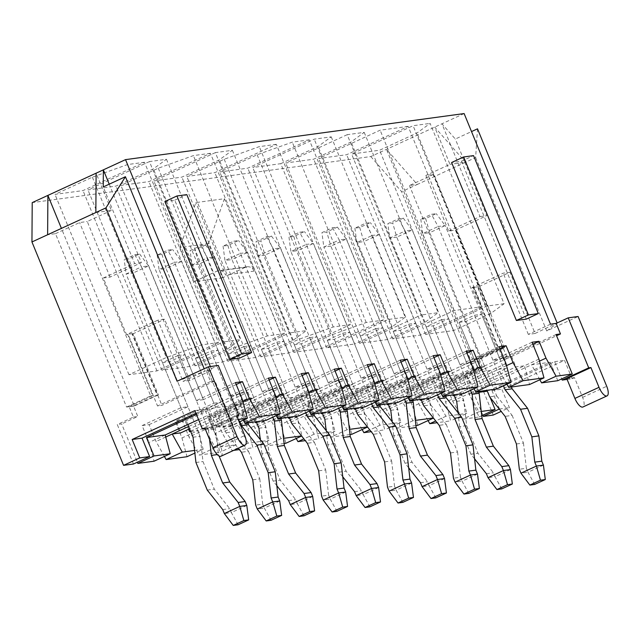 <?xml version="1.0" encoding="UTF-8"?>
<svg xmlns="http://www.w3.org/2000/svg" width="639" height="639" viewBox="0 0 639 639"><rect width="100%" height="100%" fill="white"/><g stroke="black" fill="none" stroke-linecap="round" stroke-linejoin="round"><path stroke-width="0.48" stroke-dasharray="3.19 2.4" d="M454.233 395.341L515.913 366.922L524.483 365.764L445.639 402.083L450.671 420.853L437.1 422.699M454.361 395.653L461.789 394.638L466.821 413.409L450.671 420.853M421.277 399.822L482.956 371.411L491.527 370.245L412.682 406.564L417.714 425.334M421.405 400.134L428.833 399.119L433.865 417.89L433.45 418.09M388.32 404.303L450 375.892L458.57 374.726L379.726 411.045L384.758 429.815L371.187 431.668M388.448 404.615L395.876 403.608L400.909 422.379L384.758 429.815M355.364 408.792L417.043 380.373L425.614 379.215L346.769 415.534L351.801 434.304M355.492 409.104L362.92 408.089L367.952 426.86L367.537 427.052M322.407 413.273L384.087 384.862L392.658 383.696L313.813 420.015L318.837 438.785L305.274 440.63M322.527 413.585L329.964 412.57L334.996 431.341L318.837 438.785M289.443 417.754L351.13 389.343L359.701 388.177L280.856 424.496L285.881 443.266M289.571 418.066L297.007 417.059L302.039 435.83L301.616 436.022M256.487 422.243L318.174 393.824L326.745 392.658L247.892 428.985L252.924 447.755L239.361 449.6M256.614 422.555L264.051 421.54L269.083 440.311L252.924 447.755M218.203 416.66L280.896 387.777L272.11 388.975L209.416 417.858L218.203 416.66L222.524 427.187L285.218 398.313L293.78 397.146L214.936 433.466L219.968 452.236L199.096 455.08L189.008 436.996L182.099 420.142L175.07 421.101L181.979 437.947L187.011 456.717M222.524 427.187L231.094 426.021L236.126 444.792L219.968 452.236M504.083 303.725L487.054 306.041L425.566 334.365L453.578 330.555L490.952 313.342L504.083 303.725L430.119 123.399L416.995 133.008L379.622 150.229L351.61 154.039L413.098 125.715L430.119 123.399M459.09 322.336L466.119 321.377L481.55 314.268L474.513 315.227L459.09 322.336L477.549 367.353L438.729 385.229L445.639 402.083M477.549 367.353L484.578 366.395L445.758 384.279L438.729 385.229M532.039 342.248L492.981 360.244L500.01 359.286L481.55 314.268M532.83 344.165L500.01 359.286M224.433 198.705L208.458 243.619L222.492 277.845L245.4 267.294A7.157 6.598 82.3 0 1 247.133 266.782A7.157 6.598 82.3 0 1 254.122 271.096L224.433 198.705L195.869 202.587L179.894 247.509L193.929 281.727L216.837 271.176A7.157 6.598 82.3 0 1 218.57 270.672A7.157 6.598 82.3 0 1 225.567 274.986L195.869 202.587M428.058 420.574L419.711 405.605L412.802 388.76L405.773 389.718L412.682 406.564M415.933 425.574L396.843 428.178L386.755 410.094L379.846 393.241L372.817 394.199L379.726 411.045M362.145 429.536L353.798 414.575L346.889 397.73L339.86 398.68L346.769 415.534M350.02 434.544L330.922 437.14L320.842 419.056L313.933 402.211L306.904 403.169L313.813 420.015M296.224 438.506L287.885 423.545L280.976 406.692L273.939 407.65L280.856 424.496M284.107 443.514L265.009 446.11L254.929 428.026L248.02 411.181L240.983 412.131L247.892 428.985M233.698 450.367L232.053 450.591L221.973 432.507L215.055 415.662L208.026 416.62L214.936 433.466M164.399 456.438L156.052 441.477L149.143 424.631L142.114 425.582L149.023 442.436L154.055 461.206M133.455 464.01L117.264 424.52L121.658 423.921L137.361 462.213M464.13 113.566L370.812 156.555L32.214 202.619M370.812 156.555L401.619 191.668L493.236 415.062M482.86 415.206L467.157 376.914L462.764 377.513L478.954 417.003L462.756 419.208L452.668 401.124L445.758 384.279M526.272 319.133L461.494 161.18L451.605 162.522M164.878 201.533L174.767 200.183L239.545 358.136M210.383 366.53L211.908 370.237L189.719 380.453L164.622 319.244L157.873 320.163L182.978 381.371L205.159 371.155L204.176 368.751M238.147 419.472L231.166 420.422L214.968 380.94L210.574 381.531L206.253 371.003L211.908 370.237M506.903 384.247L498.556 369.286L507.126 368.12L447.188 395.733M445.655 396.436L435.87 398.169L445.95 416.253L466.821 413.409M506.535 365.612L419.711 405.605M539.859 379.766L531.512 364.805L550.243 362.257L487.557 391.132L490.177 397.53M539.492 361.123L468.826 393.68L478.771 392.33M445.95 416.253L435.726 420.957M452.668 401.124L468.826 393.68L478.907 411.764L481.255 411.444M478.907 411.764L462.756 419.208M478.954 417.003L481.742 415.717M448.905 385.277L511.599 356.394L502.805 357.592L440.119 386.467L448.905 385.277L452.875 394.958M440.119 386.467L444.432 397.003M502.805 357.592L507.126 368.12M511.599 356.394L515.913 366.922M538.949 359.094L524.483 365.764L529.515 384.534M557.807 380.684L550.243 362.257M347.177 134.685L285.697 163.009L313.709 159.191L351.083 141.978L364.206 132.369L347.177 134.685L421.141 315.011L359.653 343.335L387.665 339.525L425.039 322.304L438.162 312.695L421.141 315.011M215.351 152.617L153.863 180.941L181.883 177.131L219.257 159.91L232.38 150.301L215.351 152.617L289.307 332.943L227.827 361.267L255.84 357.457L293.213 340.244L306.337 330.627L289.307 332.943M280.753 163.68L318.126 146.459L331.25 136.85L314.22 139.166L252.74 167.49L280.753 163.68L354.709 344.006L392.082 326.793L405.206 317.176L388.185 319.492L326.697 347.816L354.709 344.006M210.407 153.288L193.377 155.604L158.28 168.209L120.907 185.422L148.919 181.612L210.407 153.288L284.363 333.622L267.342 335.938L232.245 348.535L194.871 365.756L222.883 361.946L284.363 333.622M144.494 162.258L127.465 164.574L92.367 177.171L54.994 194.392L83.006 190.582L144.494 162.258L218.45 342.584L201.421 344.9L166.324 357.505L128.95 374.718L156.97 370.908L218.45 342.584M149.438 161.587L87.95 189.911L115.963 186.093L153.336 168.88L166.467 159.271L149.438 161.587L223.394 341.913L161.907 370.237L189.927 366.427L227.3 349.206L240.424 339.597L223.394 341.913M276.32 144.318L259.29 146.635L224.193 159.239L186.82 176.46L214.84 172.642L276.32 144.318L350.284 324.652L333.254 326.968L298.157 339.573L260.784 356.786L288.796 352.976L350.284 324.652M408.153 126.386L380.133 130.196L318.653 158.52L346.665 154.71L408.153 126.386L482.11 306.72L454.097 310.53L392.61 338.854L420.622 335.044L482.11 306.72M309.276 139.837L292.255 142.154L257.158 154.758L219.784 171.971L247.796 168.161L309.276 139.837L383.24 320.171L366.211 322.487L331.114 335.084L293.74 352.305L321.752 348.495L383.24 320.171M393.169 331.298L400.206 330.347L415.638 323.238L408.601 324.189L393.169 331.298L411.636 376.315L372.817 394.199M411.636 376.315L418.665 375.357L379.846 393.241M466.127 351.21L427.068 369.206L434.097 368.248L415.638 323.238M466.917 353.135L434.097 368.248M440.99 393.217L432.643 378.256L441.214 377.09L381.275 404.695M379.742 405.406L369.949 407.131L380.037 425.215L400.909 422.379M440.622 374.574L353.798 414.575M473.946 388.736L465.599 373.767L474.17 372.601L414.232 400.214M412.698 400.925L402.913 402.65L412.994 420.734L415.342 420.414M473.579 370.093L386.755 410.094M380.037 425.215L369.813 429.927M433.354 417.962L433.865 417.89M412.994 420.734L396.843 428.178M382.993 394.239L445.679 365.364L436.892 366.554L374.206 395.437L382.993 394.239L386.962 403.928M374.206 395.437L378.52 405.965M415.949 389.758L478.643 360.875L469.849 362.073L407.163 390.956L415.949 389.758L419.919 399.439M407.163 390.956L411.476 401.484M436.892 366.554L441.214 377.09M445.679 365.364L450 375.892M473.036 368.064L458.57 374.726L463.602 393.496M469.849 362.073L474.17 372.601M478.643 360.875L482.956 371.411M505.992 363.575L491.527 370.245L496.559 389.015M327.256 340.267L334.285 339.309L349.717 332.2L342.688 333.159L327.256 340.267L345.723 385.285L306.904 403.169M345.723 385.285L352.752 384.327L313.933 402.211M400.214 360.18L361.155 378.176L368.184 377.218L349.717 332.2M400.996 362.097L368.184 377.218M375.077 402.187L366.73 387.218L375.301 386.052L315.362 413.665M313.829 414.376L304.036 416.101L314.124 434.185L334.996 431.341M374.71 383.544L287.885 423.545M408.033 397.698L399.687 382.737L408.257 381.571L348.319 409.184M346.785 409.887L336.993 411.62L347.081 429.704L349.421 429.384M407.666 379.063L320.842 419.056M314.124 434.185L303.9 438.897M367.433 426.932L367.952 426.86M347.081 429.704L330.922 437.14M317.08 403.209L379.766 374.326L370.979 375.524L308.286 404.407L317.08 403.209L321.05 412.89M308.286 404.407L312.607 414.935M350.036 398.728L412.722 369.845L403.936 371.043L341.242 399.918L350.036 398.728L354.006 408.409M341.242 399.918L345.563 410.454M370.979 375.524L375.301 386.052M379.766 374.326L384.087 384.862M407.123 377.026L392.658 383.696L397.69 402.466M403.936 371.043L408.257 381.571M412.722 369.845L417.043 380.373M440.079 372.545L425.614 379.215L430.646 397.985M261.343 349.237L268.372 348.279L283.804 341.17L276.775 342.129L261.343 349.237L279.802 394.255L240.983 412.131M279.802 394.255L286.839 393.297L248.02 411.181M334.301 369.15L295.234 387.146L302.271 386.188L283.804 341.17M335.084 371.067L302.271 386.188M309.156 411.149L300.817 396.188L309.38 395.022L249.45 422.635M247.916 423.337L238.123 425.071L248.212 443.154L269.083 440.311M308.797 392.514L221.973 432.507M342.113 406.668L333.774 391.707L342.344 390.541L282.406 418.146M280.872 418.857L271.08 420.582L281.168 438.666L283.508 438.346M341.753 388.025L254.929 428.026M248.212 443.154L232.053 450.591M301.52 435.902L302.039 435.83M281.168 438.666L265.009 446.11M251.159 412.179L313.853 383.296L305.067 384.494L242.373 413.369L251.159 412.179L255.137 421.86M242.373 413.369L246.694 423.905M284.123 407.69L346.809 378.815L338.023 380.005L275.329 408.888L284.123 407.69L288.093 417.379M275.329 408.888L279.65 419.416M305.067 384.494L309.38 395.022M313.853 383.296L318.174 393.824M341.21 385.996L326.745 392.658L331.769 411.436M338.023 380.005L342.344 390.541M346.809 378.815L351.13 389.343M374.166 381.515L359.701 388.177L364.725 406.947M441.557 319.708L426.125 326.817L433.162 325.858L448.594 318.749L441.557 319.708L460.024 364.725L467.053 363.767L448.594 318.749M405.773 389.718L444.592 371.834L451.621 370.876L412.802 388.76M499.083 346.729L460.024 364.725M499.874 348.646L467.053 363.767M375.644 328.678L360.212 335.787L367.241 334.828L382.673 327.719L375.644 328.678L394.111 373.695L401.14 372.737L382.673 327.719M339.86 398.68L378.679 380.804L385.708 379.846L346.889 397.73M433.17 355.699L394.111 373.695M433.953 357.616L401.14 372.737M309.731 337.64L294.299 344.748L301.328 343.798L316.76 336.689L309.731 337.64L328.19 382.657L335.227 381.699L316.76 336.689M273.939 407.65L312.767 389.766L319.796 388.808L280.976 406.692M367.257 364.661L328.19 382.657M368.04 366.586L335.227 381.699M243.818 346.61L228.387 353.718L235.416 352.76L250.847 345.651L243.818 346.61L262.278 391.627L269.315 390.669L250.847 345.651M208.026 416.62L246.846 398.736L253.883 397.777L215.055 415.662M301.344 373.631L262.278 391.627M302.127 375.548L269.315 390.669M276.2 415.638L267.861 400.669L276.423 399.503L213.738 428.386L205.167 429.552L215.255 447.635L236.126 444.792M275.84 396.995L189.008 436.996M215.255 447.635L199.096 455.08M209.416 417.858L213.738 428.386M272.11 388.975L276.423 399.503M280.896 387.777L285.218 398.313M308.254 390.477L293.78 397.146L298.812 415.917M195.43 358.199L202.459 357.249L217.891 350.14L210.862 351.091L195.43 358.199L213.889 403.217L175.07 421.101M213.889 403.217L220.918 402.258L182.099 420.142M268.38 378.112L229.321 396.108L236.35 395.15L217.891 350.14M269.171 380.037L236.35 395.15M190.702 431.517L198.138 430.51L181.979 437.947M190.574 431.205L252.261 402.794L260.824 401.627L198.138 430.51L203.17 449.281L194.871 453.099M194.568 450.447L203.17 449.281M185.246 421.141L247.94 392.266L239.154 393.456L176.46 422.339L185.246 421.141L188.585 429.272M176.46 422.339L180.781 432.867M275.297 394.966L260.824 401.627L265.856 420.398M243.243 420.119L234.896 405.158L243.467 403.992L189.591 428.809M239.154 393.456L243.467 403.992M247.94 392.266L252.261 402.794M471.87 287.622L473.124 287.454L498.228 348.654L496.974 348.83L471.87 287.622L503.212 273.18L509.962 272.262L478.619 286.703L455.407 230.104L448.658 231.022L425.87 175.453L433.554 174.407L409.447 185.518L417.291 184.447L401.619 191.668M556.074 334.532L503.029 358.966L507.422 358.367L556.569 335.731M496.974 348.83L472.86 359.933L480.552 358.886L504.666 347.784L502.621 348.063L478.994 358.942L483.308 369.478L467.157 376.914M483.308 369.478L478.915 370.077L462.764 377.513M478.994 358.942L474.601 359.541L498.228 348.654M502.621 348.063L477.517 286.855L478.619 286.703M477.517 286.855L473.124 287.454M210.574 381.531L157.529 405.973L161.923 405.374L214.968 380.94M133.271 333.686L132.017 333.854L157.122 395.062L158.376 394.894L133.271 333.686L164.622 319.244M504.666 347.784L433.554 174.407M550.499 324.173L528.317 334.389L535.067 333.47L509.962 272.262M528.317 334.389L503.212 273.18M448.658 231.022L480.001 216.581L441.94 123.782L455.319 139.038L471.51 131.578M480.001 216.581L486.75 215.662L455.319 139.038M189.719 380.453L182.978 381.371M177.906 355.58L162.474 362.688L169.503 361.73L184.935 354.621L177.906 355.58L196.365 400.597L203.394 399.639L184.935 354.621M142.114 425.582L180.933 407.706L187.962 406.747L149.143 424.631M235.424 382.601L196.365 400.597M236.214 384.518L203.394 399.639M231.166 420.422L216.693 427.092L232.9 424.887L239.178 421.988M216.693 427.092L209.137 408.664L227.867 406.108L232.9 424.887M198.553 419.615L242.333 399.447M209.137 408.664L196.461 414.503M242.884 401.476L188.633 426.469M566.809 378.671L574.493 377.633L582.592 397.37A10.016 3.738 -114.7 0 1 582.936 406.995M567.112 379.414L572.081 378.743L574.493 377.633M477.509 128.822L475.64 157.569L465.511 162.234L434.712 127.121L449.976 164.351L425.87 175.453M475.64 157.569L546.744 330.946L578.095 316.505M572.081 378.743L564.525 360.308L501.839 389.191L509.395 407.618L501.176 411.404M472.86 359.933L386.483 149.334L417.291 184.447L465.511 162.234L449.976 164.351M132.017 333.854L132.505 333.638L161.923 405.374M157.122 395.062L133.495 405.949L137.808 416.476L121.658 423.921M474.601 359.541L478.915 370.077M473.611 287.231L503.029 358.966M499.315 409.056L509.395 407.618M220.958 456.238A10.016 3.738 65.3 0 0 220.615 446.621L212.515 426.876L236.63 415.765M212.515 426.876L204.823 427.922M205.127 428.665L212.3 427.683L236.877 416.364M195.965 413.305L204.744 409.256L212.3 427.683M133.495 405.949L129.094 406.548L133.415 417.075L117.264 424.52M129.094 406.548L152.729 395.661L127.624 334.453L128.104 334.229L157.529 405.973M206.253 371.003L218.314 365.452M499.506 408.96L491.95 390.533L554.636 361.658L561.705 378.887M478.004 286.631L507.422 358.367M133.415 417.075L137.808 416.476M109.221 184.176L141.403 262.645L110.06 277.086L103.31 278.005L126.53 334.604L157.873 320.163M103.31 278.005L134.661 263.564L103.23 186.939M177.075 381.235L205.159 371.155M535.067 333.47L557.128 322.951M455.407 230.104L486.75 215.662M546.744 330.946L557.248 323.254M208.458 243.619L179.894 247.509M222.492 277.845L193.929 281.727M480.552 358.886L409.447 185.518M158.376 394.894L134.262 405.997L61.416 228.387M134.262 405.997L126.578 407.043L55.465 233.674L47.621 234.737M95.85 212.523L111.386 210.415L96.114 173.185M110.06 277.086L87.271 221.517L111.386 210.415M55.465 233.674L79.579 222.564L87.271 221.517M141.403 262.645L134.661 263.564M126.578 407.043L150.684 395.94L79.579 222.564M126.53 334.604L127.624 334.453M150.684 395.94L152.729 395.661M174.767 200.183L186.82 194.631M461.494 161.18L473.547 155.62M554.636 361.658L564.525 360.308M491.95 390.533L501.839 389.191M194.855 410.605L204.744 409.256M92.367 177.171L166.324 357.505M128.95 374.718L54.994 194.392M156.97 370.908L83.006 190.582M201.421 344.9L127.465 164.574M187.962 406.747L169.503 361.73M165.725 437.02L156.052 441.477M165.181 434.991L149.023 442.436M180.933 407.706L162.474 362.688M132.505 333.638L128.104 334.229M161.907 370.237L87.95 189.911M189.927 366.427L115.963 186.093M227.3 349.206L153.336 168.88M166.467 159.271L240.424 339.597M229.321 396.108L210.862 351.091M220.918 402.258L202.459 357.249M158.28 168.209L232.245 348.535M194.871 365.756L120.907 185.422M222.883 361.946L148.919 181.612M267.342 335.938L193.377 155.604M253.883 397.777L235.416 352.76M246.846 398.736L228.387 353.718M224.193 159.239L298.157 339.573M260.784 356.786L186.82 176.46M288.796 352.976L214.84 172.642M333.254 326.968L259.29 146.635M319.796 388.808L301.328 343.798M312.767 389.766L294.299 344.748M388.185 319.492L314.22 139.166M326.697 347.816L252.74 167.49M392.082 326.793L318.126 146.459M331.25 136.85L405.206 317.176M385.708 379.846L367.241 334.828M378.679 380.804L360.212 335.787M454.097 310.53L380.133 130.196M392.61 338.854L318.653 158.52M420.622 335.044L346.665 154.71M451.621 370.876L433.162 325.858M444.592 371.834L426.125 326.817M227.827 361.267L153.863 180.941M255.84 357.457L181.883 177.131M293.213 340.244L219.257 159.91M232.38 150.301L306.337 330.627M295.234 387.146L276.775 342.129M286.839 393.297L268.372 348.279M293.74 352.305L219.784 171.971M321.752 348.495L247.796 168.161M366.211 322.487L292.255 142.154M257.158 154.758L331.114 335.084M361.155 378.176L342.688 333.159M352.752 384.327L334.285 339.309M359.653 343.335L285.697 163.009M387.665 339.525L313.709 159.191M425.039 322.304L351.083 141.978M364.206 132.369L438.162 312.695M427.068 369.206L408.601 324.189M418.665 375.357L400.206 330.347M425.566 334.365L351.61 154.039M453.578 330.555L379.622 150.229M490.952 313.342L416.995 133.008M487.054 306.041L413.098 125.715M492.981 360.244L474.513 315.227M484.578 366.395L466.119 321.377M246.798 505.465L231.366 512.574L229.752 508.636L214.305 489.139L202.986 461.542L200.071 436.261L133.12 273.013L148.552 265.904L215.503 429.152L218.418 454.433L219.065 456.006M187.842 424.552L126.083 273.971L133.12 273.013L129.03 258.891L124.198 259.546L134.805 254.657L139.637 254.002L129.03 258.891M193.042 437.22L200.071 436.261M139.637 254.002L148.552 265.904L141.515 266.862L208.474 430.111L215.503 429.152M134.805 254.657L141.515 266.862L126.083 273.971L124.198 259.546M208.474 430.111L209.544 439.424M217.244 454.593L218.418 454.433M238.075 524.779L231.366 512.574L224.337 513.532M222.723 509.595L229.752 508.636M207.268 490.089L214.305 489.139M195.949 462.492L202.986 461.542M239.817 421.7L174.471 262.373L159.047 269.482L225.998 432.739L238.291 448.251M247.716 422.866L181.508 261.423L174.471 262.373L167.761 250.176L172.594 249.514L161.987 254.402L157.154 255.065L167.761 250.176M157.154 255.065L159.047 269.482L166.076 268.532L233.027 431.78L225.998 432.739M161.987 254.402L166.076 268.532L181.508 261.423L172.594 249.514M233.027 431.78L248.483 451.278L241.446 452.236M248.483 451.278L259.801 478.875L252.764 479.833M259.801 478.875L262.709 504.155L255.68 505.106M262.709 504.155L264.322 508.093L257.293 509.043M279.754 500.984L264.322 508.093L271.04 520.29M312.711 496.495L297.279 503.604L295.665 499.666L280.217 480.169L268.899 452.572L265.984 427.299L199.033 264.043L214.464 256.934L280.681 418.385M256.271 421.708L192.004 265.001L199.033 264.043L194.943 249.921L190.11 250.576L200.718 245.688L205.558 245.033L194.943 249.921M258.955 428.25L265.984 427.299M205.558 245.033L214.464 256.934L207.435 257.892L272.773 417.211M200.718 245.688L207.435 257.892L192.004 265.001L190.11 250.576M303.996 515.809L297.279 503.604L290.25 504.562M288.636 500.625L295.665 499.666M276.839 485.736L273.188 481.127L280.217 480.169M273.188 481.127L261.87 453.53L268.899 452.572M261.87 453.53L260.257 439.56M305.73 412.73L240.392 253.411L224.96 260.52L289.227 417.219M313.637 413.904L247.421 252.453L240.392 253.411L233.674 241.207L238.515 240.552L227.899 245.44L223.067 246.095L233.674 241.207M223.067 246.095L224.96 260.52L231.989 259.562L298.94 422.81L291.911 423.769M227.899 245.44L231.989 259.562L247.421 252.453L238.515 240.552M298.94 422.81L314.396 442.316L307.359 443.266M314.396 442.316L325.714 469.913L318.677 470.863M325.714 469.913L328.622 495.185L321.593 496.144M328.622 495.185L330.243 499.123L323.206 500.081M345.675 492.014L330.243 499.123L336.953 511.328M378.631 487.533L363.2 494.642L361.578 490.704L346.13 471.199L334.812 443.602L331.897 418.329L264.945 255.081L280.377 247.972L346.594 409.415M322.184 412.738L257.916 256.031L264.945 255.081L260.856 240.951L256.023 241.614L266.639 236.726L271.471 236.063L260.856 240.951M324.868 419.288L331.897 418.329M271.471 236.063L280.377 247.972L273.348 248.922L338.686 408.249M266.639 236.726L273.348 248.922L257.916 256.031L256.023 241.614M369.909 506.839L363.2 494.642L356.163 495.592M354.549 491.655L361.578 490.704M342.752 476.766L339.101 472.157L346.13 471.199M339.101 472.157L327.783 444.56L334.812 443.602M327.783 444.56L326.17 430.59M371.642 403.76L306.305 244.441L290.873 251.55L355.14 408.257M379.55 404.934L313.334 243.483L306.305 244.441L299.595 232.237L304.428 231.582L293.82 236.47L288.98 237.125L299.595 232.237M288.98 237.125L290.873 251.55L297.902 250.592L364.853 413.848L357.824 414.799M293.82 236.47L297.902 250.592L313.334 243.483L304.428 231.582M364.853 413.848L380.309 433.346L373.28 434.304M380.309 433.346L391.627 460.943L384.598 461.901M391.627 460.943L394.543 486.215L387.506 487.174M394.543 486.215L396.156 490.153L389.127 491.111M411.588 483.044L396.156 490.153L402.866 502.358M444.544 478.563L429.112 485.672L427.499 481.734L412.043 462.237L400.725 434.64L397.817 409.359L330.858 246.111L346.29 239.002L412.506 400.453M388.097 403.768L323.829 247.069L330.858 246.111L326.777 231.989L321.936 232.644L332.552 227.756L337.384 227.101L326.777 231.989M390.78 410.318L397.817 409.359M337.384 227.101L346.29 239.002L339.261 239.96L404.607 399.279M332.552 227.756L339.261 239.96L323.829 247.069L321.936 232.644M435.822 497.877L429.112 485.672L422.083 486.63M420.462 482.693L427.499 481.734M408.664 467.804L405.014 463.187L412.043 462.237M405.014 463.187L393.696 435.59L400.725 434.64M393.696 435.59L392.09 421.628M437.563 394.798L372.217 235.471L356.786 242.58L421.053 399.287M445.463 395.964L379.246 234.521L372.217 235.471L365.508 223.275L370.34 222.612L359.733 227.5L354.901 228.163L365.508 223.275M354.901 228.163L356.786 242.58L363.815 241.63L430.774 404.878L423.737 405.837M359.733 227.5L363.815 241.63L379.246 234.521L370.34 222.612M430.774 404.878L446.222 424.376L439.193 425.334M446.222 424.376L457.54 451.973L450.511 452.931M457.54 451.973L460.455 477.253L453.426 478.204M460.455 477.253L462.069 481.191L455.04 482.141M477.501 474.082L462.069 481.191L468.778 493.388M510.457 469.593L495.025 476.702L493.412 472.764L477.956 453.267L466.638 425.67L463.73 400.397L396.771 237.141L412.203 230.032L478.419 391.483M454.009 394.806L389.742 238.099L396.771 237.141L392.689 223.019L387.857 223.674L398.464 218.786L403.297 218.131L392.689 223.019M456.701 401.348L463.73 400.397M403.297 218.131L412.203 230.032L405.174 230.991L470.52 390.309M398.464 218.786L405.174 230.991L389.742 238.099L387.857 223.674M501.735 488.907L495.025 476.702L487.996 477.66M486.383 473.723L493.412 472.764M474.585 458.834L470.927 454.225L477.956 453.267M470.927 454.225L459.609 426.628L466.638 425.67M459.609 426.628L458.003 412.658M503.476 385.828L438.13 226.51L422.699 233.618L486.966 390.317M511.376 387.002L445.159 225.551L438.13 226.51L431.421 214.305L436.253 213.65L425.646 218.538L420.813 219.193L431.421 214.305M420.813 219.193L422.699 233.618L429.727 232.66L496.687 395.908L489.658 396.867M425.646 218.538L429.727 232.66L445.159 225.551L436.253 213.65M496.687 395.908L512.135 415.414L505.106 416.364M512.135 415.414L523.453 443.011L516.424 443.961M523.453 443.011L526.368 468.283L519.339 469.242M526.368 468.283L527.982 472.221L520.953 473.179M543.414 465.112L527.982 472.221L534.691 484.426M254.122 271.096L225.567 274.986M582.592 397.37L606.707 386.268M245.4 267.294L216.837 271.176M220.615 446.621L244.729 435.51M247.133 266.782L218.57 270.672"/><path stroke-width="0.96" d="M452.875 394.958L453.227 395.805L454.233 395.341M453.227 395.805L454.361 395.653M419.919 399.439L420.27 400.286L421.277 399.822M420.27 400.286L421.405 400.134M386.962 403.928L387.314 404.775L388.32 404.303M387.314 404.775L388.448 404.615M354.006 408.409L354.349 409.256L355.364 408.792M354.349 409.256L355.492 409.104M321.05 412.89L321.393 413.737L322.407 413.273M321.393 413.737L322.527 413.585M288.093 417.379L288.437 418.226L289.443 417.754M288.437 418.226L289.571 418.066M255.137 421.86L255.48 422.706L256.487 422.243M255.48 422.706L256.614 422.555M238.147 419.472L247.365 418.218L242.333 399.447L235.424 382.601L242.461 381.643L249.37 398.488L259.45 416.572L280.321 413.737L275.297 394.966L268.38 378.112L275.417 377.162L282.326 394.007L292.406 412.091L313.286 409.256L308.254 390.477L301.344 373.631L308.373 372.673L315.283 389.526L325.363 407.61L346.242 404.767L341.21 385.996L334.301 369.15L341.33 368.192L348.239 385.037L358.327 403.121L379.199 400.286L374.166 381.515L367.257 364.661L374.286 363.711L381.195 380.556L391.284 398.64L412.155 395.805L407.123 377.026L400.214 360.18L407.243 359.222L414.152 376.075L424.24 394.159L445.111 391.316L440.079 372.545L433.17 355.699L440.199 354.741L447.108 371.586L457.197 389.67L478.068 386.835L473.036 368.064L466.127 351.21L473.156 350.26L480.065 367.106L490.153 385.189L511.024 382.354L505.992 363.575L499.083 346.729L506.112 345.771L513.021 362.625L523.109 380.708L543.981 377.865L538.949 359.094L532.039 342.248L539.068 341.29L532.83 344.165M437.1 422.699L429.799 423.689L428.058 420.574M433.45 418.09L417.714 425.334L415.933 425.574M371.187 431.668L363.879 432.659L362.145 429.536M367.537 427.052L351.801 434.304L350.02 434.544M305.274 440.63L297.966 441.629L296.224 438.506M301.616 436.022L285.881 443.266L284.107 443.514M239.361 449.6L233.698 450.367M194.871 453.099L187.011 456.717L166.14 459.561L164.399 456.438M196.461 414.503L146.451 437.539L154.007 455.966L170.214 453.762L154.055 461.206L137.848 463.411L137.361 462.213M139.725 457.907L149.614 456.565L133.455 464.01L123.567 465.352L139.725 457.907L132.169 439.48L194.855 410.605L202.419 429.033L204.823 427.922L212.923 447.667A10.016 3.738 65.3 0 0 220.958 456.238L245.072 445.127A10.016 3.738 65.3 0 0 244.729 435.51L236.63 415.765L238.826 415.47L236.877 416.364M539.068 341.29L545.986 358.136L556.066 376.219L541.6 382.889L557.807 380.684L572.272 374.015L556.074 334.532L560.467 333.933L556.154 323.406L550.499 324.173L464.13 113.566L125.532 159.63L32.214 202.619L31.95 241.957L123.567 465.352M501.176 411.404L493.236 415.062L483.356 416.404L482.86 415.206M463.658 156.97L451.605 162.522L516.384 320.474L526.272 319.133L538.326 313.573L473.547 155.62L463.658 156.97L528.437 314.923L538.326 313.573M251.598 352.584L239.545 358.136L229.657 359.485L164.878 201.533L176.931 195.973L186.82 194.631L251.598 352.584L241.71 353.926L176.931 195.973M572.272 374.015L556.066 376.219M125.532 159.63L210.383 366.53M447.188 395.733L445.655 396.436M478.771 392.33L487.317 391.164M523.109 380.708L508.644 387.37L529.515 384.534L543.981 377.865M435.726 420.957L429.799 423.689M481.255 411.444L495.113 409.559L481.742 415.717M490.177 397.53L495.113 409.559M508.644 387.37L506.903 384.247M541.6 382.889L539.859 379.766M473.156 350.26L466.917 353.135M381.275 404.695L379.742 405.406M414.232 400.214L412.698 400.925M457.197 389.67L442.731 396.34L463.602 393.496L478.068 386.835M490.153 385.189L475.688 391.851L496.559 389.015L511.024 382.354M369.813 429.927L363.879 432.659M415.342 420.414L433.354 417.962M442.731 396.34L440.99 393.217M475.688 391.851L473.946 388.736M407.243 359.222L400.996 362.097M315.362 413.665L313.829 414.376M348.319 409.184L346.785 409.887M391.284 398.64L376.81 405.302L397.69 402.466L412.155 395.805M424.24 394.159L409.767 400.821L430.646 397.985L445.111 391.316M303.9 438.897L297.966 441.629M349.421 429.384L367.433 426.932M376.81 405.302L375.077 402.187M409.767 400.821L408.033 397.698M341.33 368.192L335.084 371.067M249.45 422.635L247.916 423.337M282.406 418.146L280.872 418.857M325.363 407.61L310.897 414.272L331.769 411.436L346.242 404.767M358.327 403.121L343.854 409.791L364.725 406.947L379.199 400.286M283.508 438.346L301.52 435.902M310.897 414.272L309.156 411.149M343.854 409.791L342.113 406.668M506.112 345.771L499.874 348.646M440.199 354.741L433.953 357.616M374.286 363.711L368.04 366.586M308.373 372.673L302.127 375.548M292.406 412.091L277.941 418.753L298.812 415.917L313.286 409.256M277.941 418.753L276.2 415.638M275.417 377.162L269.171 380.037M188.585 429.272L189.567 431.676L190.702 431.517M189.567 431.676L190.574 431.205M259.45 416.572L244.985 423.242L265.856 420.398L280.321 413.737M188.633 426.469L172.21 434.033L182.291 452.116L194.568 450.447M182.291 452.116L166.14 459.561M165.725 437.02L172.21 434.033L180.781 432.867L189.591 428.809M244.985 423.242L243.243 420.119M560.467 333.933L556.569 335.731M242.461 381.643L236.214 384.518M247.365 418.218L239.178 421.988M154.007 455.966L137.848 463.411M170.214 453.762L165.181 434.991L198.553 419.615M146.451 437.539L165.181 434.991M556.154 323.406L568.207 317.847L578.095 316.505L606.707 386.268A10.016 3.738 -114.7 0 1 607.05 395.884L582.936 406.995A10.016 3.738 -114.7 0 1 574.9 398.416L566.809 378.671L590.915 367.569L588.719 367.864L562.2 380.085L567.112 379.414M31.95 241.957L105.97 207.859L177.075 381.235L208.426 366.794L218.314 365.452L238.826 415.47M212.923 447.667L237.037 436.557L208.426 366.794M499.315 409.056L483.356 416.404M202.419 429.033L205.127 428.665M149.614 456.565L142.058 438.138L195.965 413.305M561.705 378.887L562.2 380.085M568.207 317.847L588.719 367.864M471.51 131.578L477.509 128.822L557.128 322.951M237.037 436.557A10.016 3.738 65.3 0 0 245.072 445.127M607.05 395.884A10.016 3.738 -114.7 0 1 599.015 387.314L590.915 367.569M204.176 368.751L125.412 176.715L105.97 207.859M125.412 176.715L103.23 186.939L103.35 169.846L109.221 184.176M96.114 173.185L95.85 212.523M47.621 234.737L47.893 195.398L61.416 228.387M516.384 320.474L528.437 314.923M229.657 359.485L241.71 353.926M132.169 439.48L142.058 438.138M249.37 398.488L242.884 401.476M282.326 394.007L275.84 396.995M315.283 389.526L308.797 392.514M381.195 380.556L374.71 383.544M447.108 371.586L440.622 374.574M513.021 362.625L506.535 365.612M348.239 385.037L341.753 388.025M414.152 376.075L407.666 379.063M480.065 367.106L473.579 370.093M545.986 358.136L539.492 361.123M219.065 456.006L229.736 482.03L245.184 501.527L246.798 505.465L248.691 519.89L243.858 520.545L233.243 525.434L238.075 524.779L248.691 519.89M233.243 525.434L224.337 513.532L222.723 509.595L207.268 490.089L195.949 462.492L193.042 437.22L187.842 424.552M209.544 439.424L211.381 455.391L217.244 454.593M211.381 455.391L222.699 482.988L229.736 482.03M222.699 482.988L238.155 502.486L245.184 501.527M238.155 502.486L239.769 506.423L246.798 505.465M224.337 513.532L239.769 506.423L243.858 520.545M238.291 448.251L241.446 452.236L252.764 479.833L255.68 505.106L257.293 509.043L272.725 501.934L271.112 497.997L268.196 472.724L256.878 445.127L241.43 425.63L239.817 421.7M276.815 516.064L266.199 520.953L271.04 520.29L281.647 515.401L276.815 516.064L272.725 501.934L279.754 500.984L278.141 497.046L275.225 471.766L263.907 444.169L248.459 424.671L247.716 422.866M248.459 424.671L241.43 425.63M278.141 497.046L271.112 497.997M275.225 471.766L268.196 472.724M263.907 444.169L256.878 445.127M257.293 509.043L266.199 520.953M281.647 515.401L279.754 500.984M280.681 418.385L281.416 420.19L284.331 445.463L295.649 473.06L311.097 492.557L312.711 496.495L314.604 510.92L309.771 511.575L299.164 516.464L303.996 515.809L314.604 510.92M260.257 439.56L258.955 428.25L256.271 421.708M272.773 417.211L274.387 421.141L281.416 420.19M274.387 421.141L277.302 446.421L284.331 445.463M277.302 446.421L288.62 474.018L295.649 473.06M288.62 474.018L304.068 493.516L311.097 492.557M304.068 493.516L305.682 497.454L312.711 496.495M299.164 516.464L290.25 504.562L288.636 500.625L276.839 485.736M290.25 504.562L305.682 497.454L309.771 511.575M289.227 417.219L291.911 423.769L307.359 443.266L318.677 470.863L321.593 496.144L323.206 500.081L338.638 492.973L337.025 489.035L334.109 463.754L322.791 436.157L307.343 416.66L305.73 412.73M342.728 507.094L332.12 511.983L336.953 511.328L347.56 506.439L342.728 507.094L338.638 492.973L345.675 492.014L344.054 488.076L341.146 462.804L329.828 435.207L314.372 415.701L313.637 413.904M314.372 415.701L307.343 416.66M344.054 488.076L337.025 489.035M341.146 462.804L334.109 463.754M329.828 435.207L322.791 436.157M323.206 500.081L332.12 511.983M347.56 506.439L345.675 492.014M346.594 409.415L347.328 411.22L350.244 436.493L361.562 464.09L377.01 483.595L378.631 487.533L380.517 501.95L375.684 502.613L365.077 507.502L369.909 506.839L380.517 501.95M326.17 430.59L324.868 419.288L322.184 412.738M338.686 408.249L340.299 412.179L347.328 411.22M340.299 412.179L343.215 437.451L350.244 436.493M343.215 437.451L354.533 465.048L361.562 464.09M354.533 465.048L369.981 484.546L377.01 483.595M369.981 484.546L371.594 488.484L378.631 487.533M365.077 507.502L356.163 495.592L354.549 491.655L342.752 476.766M356.163 495.592L371.594 488.484L375.684 502.613M355.14 408.257L357.824 414.799L373.28 434.304L384.598 461.901L387.506 487.174L389.127 491.111L404.551 484.003L402.937 480.065L400.03 454.792L388.712 427.195L373.256 407.69L371.642 403.76M408.64 498.124L398.033 503.013L402.866 502.358L413.473 497.469L408.64 498.124L404.551 484.003L411.588 483.044L409.974 479.106L407.059 453.834L395.741 426.237L380.285 406.739L379.55 404.934M380.285 406.739L373.256 407.69M409.974 479.106L402.937 480.065M407.059 453.834L400.03 454.792M395.741 426.237L388.712 427.195M389.127 491.111L398.033 503.013M413.473 497.469L411.588 483.044M412.506 400.453L413.249 402.25L416.157 427.531L427.475 455.128L442.931 474.625L444.544 478.563L446.429 492.988L441.597 493.643L430.99 498.532L435.822 497.877L446.429 492.988M392.09 421.628L390.78 410.318L388.097 403.768M404.607 399.279L406.212 403.209L413.249 402.25M406.212 403.209L409.128 428.489L416.157 427.531M409.128 428.489L420.446 456.086L427.475 455.128M420.446 456.086L435.894 475.584L442.931 474.625M435.894 475.584L437.515 479.522L444.544 478.563M430.99 498.532L422.083 486.63L420.462 482.693L408.664 467.804M422.083 486.63L437.515 479.522L441.597 493.643M421.053 399.287L423.737 405.837L439.193 425.334L450.511 452.931L453.426 478.204L455.04 482.141L470.472 475.033L468.85 471.095L465.943 445.822L454.625 418.226L439.169 398.728L437.563 394.798M474.553 489.162L463.946 494.051L468.778 493.388L479.386 488.5L474.553 489.162L470.472 475.033L477.501 474.082L475.887 470.144L472.972 444.864L461.654 417.267L446.206 397.77L445.463 395.964M446.206 397.77L439.169 398.728M475.887 470.144L468.85 471.095M472.972 444.864L465.943 445.822M461.654 417.267L454.625 418.226M455.04 482.141L463.946 494.051M479.386 488.5L477.501 474.082M478.419 391.483L479.162 393.289L482.07 418.561L493.388 446.158L508.844 465.655L510.457 469.593L512.342 484.019L507.51 484.674L496.902 489.562L501.735 488.907L512.342 484.019M458.003 412.658L456.701 401.348L454.009 394.806M470.52 390.309L472.125 394.239L479.162 393.289M472.125 394.239L475.041 419.519L482.07 418.561M475.041 419.519L486.359 447.116L493.388 446.158M486.359 447.116L501.815 466.614L508.844 465.655M501.815 466.614L503.428 470.552L510.457 469.593M496.902 489.562L487.996 477.66L486.383 473.723L474.585 458.834M487.996 477.66L503.428 470.552L507.51 484.674M486.966 390.317L489.658 396.867L505.106 416.364L516.424 443.961L519.339 469.242L520.953 473.179L536.385 466.071L534.771 462.133L531.856 436.852L520.537 409.256L505.09 389.758L503.476 385.828M540.466 480.193L529.859 485.081L534.691 484.426L545.307 479.538L540.466 480.193L536.385 466.071L543.414 465.112L541.8 461.174L538.885 435.902L527.566 408.305L512.119 388.8L511.376 387.002M512.119 388.8L505.09 389.758M541.8 461.174L534.771 462.133M538.885 435.902L531.856 436.852M527.566 408.305L520.537 409.256M520.953 473.179L529.859 485.081M545.307 479.538L543.414 465.112M574.9 398.416L599.015 387.314"/></g></svg>
